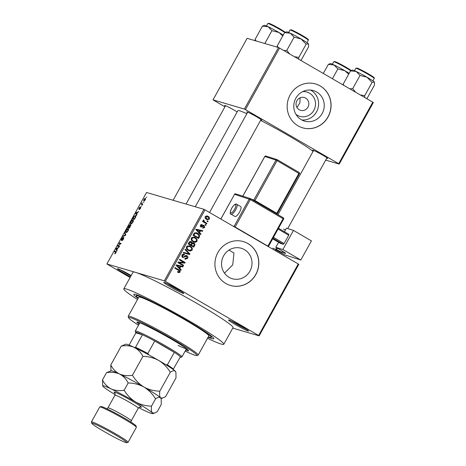 <?xml version="1.0" encoding="UTF-8"?>
<svg xmlns="http://www.w3.org/2000/svg" width="466" height="466" viewBox="0 0 466 466"><rect width="100%" height="100%" fill="white"/><g stroke="black" fill="none" stroke-linecap="round" stroke-linejoin="round"><path stroke-width="0.7" d="M235.365 324.569A11.434 0.757 29 0 1 228.602 319.932A11.434 0.757 29 0 1 241.743 326.439A11.434 0.757 29 0 1 248.553 330.988A11.434 0.757 29 0 1 235.365 324.569M231.567 321.033A10.479 0.693 -151 0 0 236.087 323.818A10.479 0.693 -151 0 0 246.042 329.06M130.486 276.804A11.434 0.757 29 0 1 124.317 273.396A11.434 0.757 29 0 1 117.549 268.76A11.434 0.757 29 0 1 130.696 275.266A11.434 0.757 29 0 1 131.179 275.552M120.519 269.861A10.479 0.693 -151 0 0 125.039 272.645A10.479 0.693 -151 0 0 130.975 275.913M170.556 286.963A11.434 0.757 29 0 1 163.793 282.326A11.434 0.757 29 0 1 176.934 288.833A11.434 0.757 29 0 1 183.744 293.388A11.434 0.757 29 0 1 170.556 286.963M166.764 283.427A10.479 0.693 -151 0 0 171.284 286.211A10.479 0.693 -151 0 0 181.233 291.454M302.661 91.639A12.652 12.104 -73.6 0 1 309.5 93.165A12.652 12.104 -73.6 0 1 313.874 110.296A12.652 12.104 -73.6 0 1 297.256 115.248A12.652 12.104 -73.6 0 1 295.986 114.391M305.661 98.105A6.67 6.378 106.4 0 0 304.31 97.528A6.67 6.378 106.4 0 0 296.568 101.407A6.67 6.378 106.4 0 0 299.207 109.749A6.67 6.378 106.4 0 0 300.553 110.326A6.67 6.378 106.4 0 0 308.3 106.446A6.67 6.378 106.4 0 0 305.661 98.105M316.688 92.006A15.873 15.186 106.4 0 0 313.478 90.625A15.873 15.186 106.4 0 0 295.048 99.858A15.873 15.186 106.4 0 0 301.333 119.71A15.873 15.186 106.4 0 0 304.543 121.09A15.873 15.186 106.4 0 0 322.973 111.857A15.873 15.186 106.4 0 0 316.688 92.006M301.811 119.972A15.873 15.186 106.4 0 0 317.87 108.753A15.873 15.186 106.4 0 0 311.055 90.352A15.873 15.186 106.4 0 0 310.577 90.089M320.177 85.936A22.863 21.879 106.4 0 0 315.558 83.95A22.863 21.879 106.4 0 0 289.007 97.248A22.863 21.879 106.4 0 0 298.059 125.843A22.863 21.879 106.4 0 0 302.679 127.83A22.863 21.879 106.4 0 0 329.235 114.531A22.863 21.879 106.4 0 0 320.177 85.936M302.626 127.812A22.863 21.879 106.4 0 0 329.136 114.473A22.863 21.879 106.4 0 0 320.072 85.901A22.863 21.879 106.4 0 0 315.505 83.932M229.097 277.34A15.873 15.186 -73.6 0 1 222.812 257.494A15.873 15.186 -73.6 0 1 241.242 248.262A15.873 15.186 -73.6 0 1 244.452 249.636A15.873 15.186 -73.6 0 1 250.737 269.488A15.873 15.186 -73.6 0 1 232.307 278.72A15.873 15.186 -73.6 0 1 229.097 277.34M247.941 243.567A22.863 21.879 106.4 0 0 243.316 241.58A22.863 21.879 106.4 0 0 216.766 254.879A22.863 21.879 106.4 0 0 225.818 283.474A22.863 21.879 106.4 0 0 230.443 285.46A22.863 21.879 106.4 0 0 256.993 272.161A22.863 21.879 106.4 0 0 247.941 243.567M230.39 285.442A22.863 21.879 106.4 0 0 256.9 272.103A22.863 21.879 106.4 0 0 247.836 243.537A22.863 21.879 106.4 0 0 243.264 241.563M313.368 150.879A8.574 0.571 29 0 1 312.698 150.169A8.574 0.571 29 0 1 322.554 155.05A8.574 0.571 29 0 1 327.662 158.463A8.574 0.571 29 0 1 326.701 158.271M317.107 152.073A7.619 0.507 -151 0 0 318.494 152.895M247.452 112.632A8.574 0.571 29 0 1 246.782 111.922A8.574 0.571 29 0 1 256.638 116.803A8.574 0.571 29 0 1 261.746 120.216A8.574 0.571 29 0 1 260.785 120.024M251.191 113.826A7.619 0.507 -151 0 0 252.584 114.648M225.288 106.132A8.574 0.571 29 0 1 224.618 105.415A8.574 0.571 29 0 1 234.474 110.302A8.574 0.571 29 0 1 237.142 111.904M229.027 107.32A7.619 0.507 -151 0 0 230.42 108.141M138.099 298.432A45.732 3.035 29 0 1 133.998 294.25A45.732 3.035 29 0 1 186.569 320.288A45.732 3.035 29 0 1 213.818 338.491A45.732 3.035 29 0 1 208.092 337.233M207.492 338.316A57.161 3.792 -151 0 0 223.808 344.257A57.161 3.792 -151 0 0 189.755 321.225A57.161 3.792 -151 0 0 123.816 288.833A57.161 3.792 -151 0 0 137.499 299.516M223.808 344.257L233.023 327.633A57.161 3.792 -151 0 0 198.97 304.595A57.161 3.792 -151 0 0 135.606 272.4L106.906 263.983L130.09 277.509M313.059 151.433A43.821 2.907 -151 0 0 288.343 135.559A43.821 2.907 -151 0 0 260.593 120.374M259.148 335.858L258.624 335.473L298.257 263.972L298.782 264.356L259.148 335.858L232.755 328.111M143.732 201.149L143.848 199.465L145.351 198.196L145.246 199.879L143.621 201.102M142.817 204.219L142.52 204.749L141.169 204.347L142.142 202.698L141.891 203.828L142.817 204.219M141.891 203.828L142.73 204.37M138.851 209.292L139.124 207.987L140.19 206.875L139.113 208.756L140.808 206.968L140.54 208.378L139.386 209.537L140.365 208.285L140.353 207.609L138.81 209.275M139.107 208.751L139.404 208.925L139.107 208.751M135.717 215.653L135.466 215.508C136.072 215.519 136.014 216.282 135.297 217.785L134.435 219.335L132.577 218.787L133.893 216.48L135.6 215.56M130.02 224.56L130.014 225.206L130.876 224.618L129.618 228.025L127.76 227.478L129.991 224.536M125.82 234.876L125.535 235.394L122.803 236.419L123.106 235.872L125.441 235.103L124.573 233.221L124.882 232.668L125.82 234.876M119.564 246.165L119.267 246.695L117.409 246.147L120.449 243.788L118.958 243.351L119.255 242.821L121.113 243.369L118.073 245.728L119.564 246.165M116.127 251.634L115.865 252.887L114.648 253.865L115.836 252.188L114.351 251.669L114.642 251.139L116.028 251.558M116.116 252.351L115.626 252.042M298.257 263.972L204.999 209.857L165.366 281.359L164.312 280.823L203.945 209.321L146.54 192.481L106.906 263.983M164.312 280.823L135.606 272.4A57.161 3.792 -151 0 0 133.031 272.208L123.816 288.833M117.106 250.597L116.797 251.157L115.83 249.001L116.139 248.442L118.935 247.3L117.816 248.151L116.803 249.98L117.106 250.597M121.207 240.322L121.527 238.668L122.966 237.235L121.754 238.714L121.789 239.681L123.869 237.322L123.49 239.128L121.894 240.695L123.298 239.017L123.577 237.852L121.154 240.299M121.475 239.78L121.818 239.978L121.475 239.78M126.03 232.598C125.441 232.557 125.494 231.783 126.187 230.268C127.113 228.853 127.806 228.264 128.272 228.509L128.645 229.231L128.092 230.827L126.956 232.26L125.89 232.54M130.847 223.907C130.259 223.866 130.311 223.086 131.004 221.571C131.93 220.162 132.624 219.573 133.09 219.818L133.468 220.54L132.909 222.136L131.779 223.569L130.707 223.843M136.882 214.925L136.573 215.478L135.606 213.323L135.915 212.77L138.711 211.622L137.592 212.473L136.579 214.302L136.882 214.925M141.979 205.727L141.419 206.182L141.979 205.727M143.988 202.098L143.429 202.553L143.988 202.098M146.755 197.112L146.196 197.561L146.755 197.112M208.092 221.239L207.795 221.769L207.009 221.309L207.3 220.785L208.092 221.239L207.189 220.977M206.077 224.868L205.786 225.398L204.993 224.938L205.29 224.408L206.077 224.868L205.18 224.606M200.98 234.066L200.677 234.619L196.035 229.802L196.343 229.243L202.809 230.763L202.506 231.317L200.596 230.816L199.582 232.65L200.98 234.066L199.891 233.804M195.347 242.326L193.163 241.749C191.532 240.951 190.938 239.71 191.386 238.015L194.217 237.124L195.359 237.631L197.054 239.308L197.06 241.312L195.347 242.326L193.635 241.988M190.53 251.023L188.346 250.44C186.715 249.648 186.12 248.401 186.569 246.706L189.4 245.815L190.542 246.322L192.237 247.999L192.242 250.003L190.53 251.023L188.817 250.685M185.019 258.403L187.017 257.884L186.668 256.259L182.59 257.494L181.909 255.106C182.579 254.133 183.423 253.923 184.449 254.471L184.227 255.042L182.567 255.467L182.905 256.976L183.563 257.133L185.188 255.764L186.948 255.723C187.92 256.364 188.148 257.226 187.641 258.304L185.404 259.23L184.798 258.974L185.019 258.403L185.427 258.56L185.008 258.438M186.668 256.259L185.136 255.799M183.022 257.681L182.59 257.494M183.93 254.255L183.423 254.174M184.227 255.042L182.369 254.535M181.792 256.632L183.563 257.133M186.499 255.525L186.056 255.461M181.204 269.738L180.901 270.297L176.259 265.474L176.567 264.921L183.033 266.441L182.73 266.995L180.82 266.494L179.806 268.323L181.204 269.738L180.115 269.482M258.624 335.473L165.366 281.359M179.165 272.668L177.657 272.208L177.878 271.637L179.381 271.666L179.276 270.851L174.779 268.142L175.076 267.612L178.828 269.791C179.911 270.245 180.301 271.002 180.016 272.062L179.165 272.668L177.936 272.36M183.662 265.305L183.371 265.836L177.837 262.626L178.152 262.061L183.825 262.405L179.387 259.83L179.684 259.3L185.212 262.509L184.897 263.08L179.235 262.737L183.662 265.305L182.602 264.997L182.433 265.294M188.124 253.638L189.114 253.935L185.002 249.7L185.311 249.147L189.924 254.017L189.633 254.535L183.231 252.892L183.534 252.345L188.474 253.737M194.631 245.53L193.722 247.166L188.188 243.957L189.097 242.314L191.293 241.662L192.138 242.908L193.897 242.972C194.928 243.59 195.172 244.44 194.631 245.53L193.891 245.314M190.891 241.487L190.466 241.423M199.396 236.926L198.539 238.475L193.006 235.266L194.392 233.006L196.501 232.755L197.712 233.297C199.361 234.072 199.926 235.283 199.396 236.926L198.662 236.711M202.902 227.519L204.131 227.181L203.904 226.103L200.992 227.012L200.508 225.154L202.337 224.595L202.116 225.165L201.091 225.468L201.207 226.435L204.096 225.515L204.69 227.548L202.681 228.09L202.896 227.536M202.984 228.2L202.681 228.09M203.904 226.103L202.471 225.736M201.306 227.152L200.992 227.012M202.116 225.165L200.794 224.769M200.333 226.179L201.632 226.459M203.689 225.34L203.316 225.288M206.916 223.36L206.624 223.89L202.599 221.554L202.891 221.024L203.537 221.397L203.17 220.348L203.665 219.975L204.155 220.459L204.061 221.571L206.916 223.36L205.856 223.045L205.687 223.342M209.397 219.055L207.399 219.719L206.496 219.317C205.314 218.752 204.889 217.855 205.232 216.638L207.254 215.974L208.092 216.346C209.298 216.911 209.735 217.814 209.397 219.055L208.727 218.857M228.998 250.085A42.872 2.848 -151 0 1 233.967 253.055L232.738 264.851L224.495 273.158M296.941 107.477L299.923 102.794L300.121 97.784M372.8 102.182L373.324 102.567L339.219 164.09L338.695 163.706L372.8 102.182L279.542 48.068L245.436 109.592L244.382 109.056L278.487 47.532L247.126 38.334L213.02 99.858L224.903 106.825M244.382 109.056L213.02 99.858M339.219 164.09L325.676 160.118M338.695 163.706L245.436 109.592M246.864 113.698A43.821 2.907 -151 0 0 237.794 110.727L186.05 204.073M278.487 47.532L279.542 48.068M203.945 209.321L204.999 209.857M174.948 267.845L179.031 270.635M179.241 271.835L180.016 272.062M178.95 271.754L178.099 272.354M181.944 266.185L181.664 266.68L182.73 266.995M181.664 266.68L180.82 266.494M178.932 267.676L178.746 268.014L179.806 268.323M178.746 268.014L180.144 269.43M175.95 265.177L178.198 267.461L179.259 267.769L180.074 266.296L177.01 265.492L179.259 267.769M180.074 266.296L176.678 265.393M176.859 266.034L177.925 266.342M176.358 265.3L177.365 265.597M179.556 259.533L185.212 262.509M184.152 262.201L183.837 262.766L184.897 263.08M183.837 262.766L178.175 262.428L179.235 262.737M178.175 262.428L182.602 264.997M186.889 258.082L187.641 258.304M186.097 258.601L184.874 259.009M183.289 257.127L182.491 257.43M183.383 254.174L183.173 254.698M181.839 255.251L182.567 255.467M181.839 256.661L182.497 256.824M185.969 255.467L186.697 256.283M188.887 253.714L189.924 254.017M188.788 253.836L188.573 254.226L189.633 254.535M188.573 254.226L183.255 252.857M187.839 253.556L189.114 253.935M185.025 249.66L188.584 253.417M188.893 245.71L190.542 246.322M189.476 246.007L191.171 247.685M191.334 247.731L192.237 247.999M191.497 249.788L192.242 250.003M190.588 250.353L189.47 250.708M187.792 246.025L189.312 246.438L187.169 246.042M186.709 248.984L189.499 250.294L191.59 249.63C191.916 248.361 191.462 247.429 190.227 246.84L188.852 246.339L187.215 247.079C186.883 248.384 187.361 249.333 188.648 249.916L189.499 250.294M186.487 246.864L187.215 247.079M187.582 249.607L188.648 249.916M193.04 246.165L192.784 246.625M190.233 241.353L191.077 242.6M191.555 242.739L192.138 242.908M192.854 242.67L193.897 242.972M192.842 242.67L193.74 243.59M190.454 244.667L193.367 246.264L194.223 244.551L193.606 243.508L191.602 243.066M188.392 243.584L190.78 244.761L191.584 243.182L191.095 242.244L189.499 241.767M188.351 243.66L190.78 244.761M191.095 242.244L189.639 242.879L189.126 243.8M190.361 244.825L193.367 246.264M191.27 243.875L192.004 244.091L191.427 245.139M193.606 243.508L192.004 244.091M193.71 237.019L195.359 237.631M194.293 237.316L195.988 238.994M196.151 239.041L197.054 239.308M196.314 241.097L197.06 241.312M195.405 241.662L194.287 242.017M192.609 237.334L194.13 237.747L191.986 237.351M191.526 240.293L194.316 241.604L196.413 240.939C196.734 239.67 196.279 238.738 195.05 238.149L193.675 237.648L192.033 238.388C191.701 239.693 192.178 240.637 193.466 241.225L194.316 241.604M191.305 238.173L192.033 238.388M192.4 240.91L193.466 241.225M197.858 237.474L197.601 237.934M195.965 232.639L197.712 233.297M196.646 232.988L198.318 234.48M193.209 234.893L198.184 237.573L198.714 236.617L198.644 234.817L196.402 233.367L194.427 232.977M193.169 234.963L198.184 237.573M193.728 233.955L194.462 234.177L193.943 235.109M194.176 233.245L194.992 233.483L194.462 234.177M196.402 233.367L194.992 233.483M201.72 230.507L201.44 231.008L202.506 231.317M201.44 231.008L200.596 230.816M198.708 231.998L198.522 232.336L199.582 232.65M198.522 232.336L199.92 233.751M195.726 229.505L197.974 231.783L199.034 232.097L199.85 230.623L196.786 229.814L199.034 232.097M199.85 230.623L196.454 229.721M196.635 230.355L197.701 230.67M196.134 229.621L197.141 229.924M204.015 227.356L204.69 227.548M203.322 227.641L202.733 227.95M202.844 225.794L202.401 225.719M201.446 226.505L200.782 226.866M201.19 224.501L201.056 224.845M200.444 225.282L201.091 225.468M200.141 226.126L200.572 226.15M203.182 225.299L203.764 226.039M202.803 221.181L203.537 221.397M203.287 220.202L204.155 220.459M203.112 220.575L203.875 220.797M202.972 221.234L204.061 221.571M203.001 221.257L204.83 222.148M203.77 221.833L205.856 223.045M207.97 219.177L206.84 219.503M206.723 215.875L208.092 216.346M207.026 216.032L208.331 217.238M205.151 216.795L205.797 216.981L206.787 218.787L207.504 219.113L208.832 218.705L207.836 216.9L205.599 216.195M205.238 218.146L207.504 219.113M205.727 218.478L206.787 218.787M207.125 216.579L205.797 216.981M115.37 253.591L114.921 253.329M116.203 252.042L114.642 251.139M116.552 249.421L115.83 249.001M116.488 248.646L116.139 248.442M116.418 249.083L116.686 249.735L117.502 248.262L116.197 248.739L116.418 249.083M119.36 246.531L117.723 245.582M120.752 243.968L120.449 243.788M120.892 243.77L119.255 242.821M119.383 246.491L118.073 245.728M122.564 240.398L122.162 240.159M123.56 236.134L123.106 235.872M125.296 233.641L124.573 233.221M126.403 230.326C125.878 231.491 125.849 232.068 126.327 232.068L127.87 230.769L127.969 229.039L126.403 230.326M126.816 232.371L126.204 232.016L126.828 232.359M128.633 229.4L127.969 229.039M128.267 227.012L128.826 227.175L129.682 225.055L128.267 227.012L129.711 227.851M129.781 227.734L128.826 227.175M129.88 225.748L129.682 225.055M129.041 227.239L129.694 227.431L130.579 225.142L129.041 227.239L129.804 227.688M130.993 225.387L130.649 225.183M130.998 225.381L130.579 225.142M131.226 221.635C130.696 222.795 130.666 223.377 131.144 223.377L132.694 222.078L132.793 220.342L131.226 221.635M131.022 223.325L131.645 223.668L131.022 223.325M133.451 220.709L132.793 220.342M133.09 218.321L134.511 218.74L135.507 216.375L135.169 216.032L134.062 216.643L133.09 218.321L134.534 219.16M135.833 216.568L135.169 216.032M136.328 213.743L135.606 213.323M136.264 212.974L135.915 212.77M136.194 213.411L136.462 214.063L137.278 212.589L135.973 213.061L136.194 213.411M139.975 209.187L139.66 209.001M142.654 204.51L141.46 203.823M142.678 204.463L141.676 203.881M144.035 199.535L144.023 200.619L145.066 199.809L145.072 198.726L144.035 199.535M144.472 200.893L143.936 200.578L144.483 200.881M145.608 199.029L145.072 198.726M198.207 355.069L208.809 335.945A40.012 2.656 -151 0 0 186.901 320.946L183.004 318.686A40.012 2.656 -151 0 0 138.816 297.145L128.214 316.268A40.012 2.656 29 0 1 174.371 338.945A40.012 2.656 29 0 1 198.207 355.069A40.012 2.656 29 0 1 198.044 355.179L196.751 355.546A39.062 2.592 -151 0 0 173.643 339.697A39.062 2.592 -151 0 0 128.581 317.754A39.062 2.592 -151 0 0 138.501 325.227M185.672 350.17A29.533 1.963 -151 0 0 188.579 350.816A29.533 1.963 -151 0 0 170.987 338.916A29.533 1.963 -151 0 0 136.917 322.181A29.533 1.963 -151 0 0 139.014 324.301M186.132 349.337A29.533 1.963 -151 0 0 188.043 349.978M128.581 317.754L128.208 316.466A40.012 2.656 29 0 1 128.214 316.268M186.901 320.946A40.012 2.656 -151 0 0 184.973 319.822A40.012 2.656 -151 0 0 183.004 318.686M208.314 336.836A42.872 2.848 -151 0 0 211.308 337.332A42.872 2.848 -151 0 0 185.771 320.055A42.872 2.848 -151 0 0 136.317 295.764A42.872 2.848 -151 0 0 138.32 298.042M186.452 348.673A26.678 1.771 29 0 1 177.983 345.376M185.165 351.09A39.062 2.592 -151 0 0 196.751 355.546M137.919 322.192A29.533 1.963 -151 0 0 139.474 323.474M343.995 85.47L343.162 84.136L343.087 84.946M366.509 98.536L367.249 98.116L374.582 84.882L374.268 81.952A12.576 0.833 -151 0 0 366.987 77.222L372.072 82.418L374.268 81.952A12.576 0.833 -151 0 1 374.483 82.226L374.553 82.476M364.668 97.464L364.732 95.647L372.072 82.418M364.732 95.647L360.364 94.971M360.026 75.428L366.987 77.222A12.576 0.833 -151 0 0 356.199 71.467L360.026 75.428L352.692 88.662L349.71 88.785M355.506 92.146L352.692 88.662M350.496 70.902L356.199 71.467A12.576 0.833 -151 0 0 352.535 70.063L350.496 70.902L343.162 84.136M180.086 357.346A25.723 1.707 -151 0 0 180.534 357.358A25.723 1.707 -151 0 0 180.394 356.787A25.723 1.707 -151 0 0 174.296 352.36L154.741 341.013A25.723 1.707 -151 0 0 142.462 334.774A25.723 1.707 -151 0 0 136.8 332.433A25.723 1.707 -151 0 0 135.641 332.474A25.723 1.707 -151 0 0 135.886 332.846L129.099 345.09M135.641 332.474L135.268 331.18A26.678 1.771 29 0 1 135.268 331.052A26.678 1.771 29 0 1 136.474 331.145A26.678 1.771 29 0 1 162.797 344.304A26.678 1.771 29 0 1 181.932 356.915A26.678 1.771 29 0 1 181.822 356.991L180.534 357.358M134.458 347.892L135.548 347.246L142.462 334.774L135.886 332.846M165.809 364.674L167.381 364.831L174.296 352.36A25.723 1.707 -151 0 0 154.741 341.013L147.833 353.484L148.858 354.9M180.394 356.787L173.136 369.474M135.548 347.246A25.723 1.707 29 0 1 147.833 353.484M167.381 364.831A25.723 1.707 29 0 1 173.486 369.258M349.145 73.337A12.576 0.833 -151 0 0 344.823 70.721A12.576 0.833 29 0 0 334.04 64.966A12.576 0.833 -151 0 0 330.889 63.638A12.576 0.833 -151 0 0 330.371 63.562L328.332 64.401L334.04 64.966L337.862 68.921L344.823 70.721L348.679 74.176M332.415 78.748L337.862 68.921M323.305 73.465L328.332 64.401M278.26 47.468L277.247 45.889L277.159 47.142M300.599 60.289L301.333 59.869L308.673 46.635L308.352 43.705A12.576 0.833 -151 0 0 301.077 38.975L306.156 44.171L308.352 43.705A12.576 0.833 -151 0 1 308.568 43.979L308.638 44.229M298.753 59.217L298.822 57.4L306.156 44.171M298.822 57.4L294.454 56.724M294.11 37.181L301.077 38.975A12.576 0.833 -151 0 0 290.289 33.22L294.11 37.181L286.776 50.415L283.8 50.538M289.59 53.899L286.776 50.415M284.58 32.655L290.289 33.22A12.576 0.833 -151 0 0 286.619 31.816L284.58 32.655L277.247 45.889M283.235 35.09A12.576 0.833 -151 0 0 278.913 32.474A12.576 0.833 29 0 0 268.125 26.719A12.576 0.833 -151 0 0 264.973 25.391A12.576 0.833 -151 0 0 264.455 25.315L262.416 26.154L268.125 26.719L271.946 30.674L278.913 32.474L282.769 35.929M264.828 43.524L271.946 30.674M256.096 40.961L255.083 39.389L262.416 26.154M255.083 39.389L254.995 40.641M99.8 406.929L101.093 406.562A20.009 1.328 29 0 1 124.09 417.955A20.009 1.328 29 0 1 136.008 425.918L136.381 427.205A20.958 1.392 -151 0 0 123.892 418.864A20.958 1.392 -151 0 0 99.8 406.929A20.958 1.392 -151 0 0 99.712 406.987L91.418 421.951A20.958 1.392 29 0 1 115.597 433.829A20.958 1.392 29 0 1 128.08 442.275A20.958 1.392 29 0 1 127.999 442.333L126.705 442.7A20.009 1.328 -151 0 0 114.869 434.58A20.009 1.328 -151 0 0 91.79 423.344A20.009 1.328 -151 0 0 103.708 431.306A20.009 1.328 -151 0 0 126.705 442.7M128.08 442.275L136.381 427.31A20.958 1.392 -151 0 0 136.381 427.205M161.073 398.611L165.535 396.752L176.008 377.862L175.932 372.392L175.286 371.204C174.185 370.365 172.519 370.72 170.288 372.258L159.821 391.149C154.182 391.073 148.904 389.71 143.994 387.06C139.241 384.101 135.39 380.169 132.443 375.258L142.911 356.373C148.549 356.443 153.827 357.806 158.743 360.457C163.49 363.416 167.341 367.348 170.288 372.258M162.745 398.133L160.537 397.807C159.617 396.677 159.378 394.457 159.821 391.149M132.443 375.258C127.731 376.074 123.408 375.643 119.471 373.977C115.749 372.025 112.854 369.025 110.78 364.977L121.253 346.092C125.96 345.277 130.282 345.708 134.22 347.374C137.942 349.325 140.843 352.325 142.911 356.373M110.78 364.977L110.966 370.837M175.932 372.392L175.769 371.833A28.583 1.899 -151 0 0 175.286 371.204A28.583 1.899 29 0 0 158.743 360.457A28.583 1.899 -151 0 0 134.22 347.374A28.583 1.899 -151 0 0 125.884 344.182L121.253 346.092M119.471 373.977A28.583 1.899 -151 0 0 111.141 370.785L106.504 372.695C111.211 371.885 115.533 372.311 119.471 373.977C123.193 375.928 126.094 378.928 128.167 382.976C133.8 383.052 139.078 384.415 143.994 387.06A28.583 1.899 -151 0 0 119.471 373.977M161.184 399.001L161.02 398.436A28.583 1.899 -151 0 0 160.537 397.807A28.583 1.899 -151 0 0 143.994 387.06C148.747 390.025 152.598 393.956 155.545 398.861C157.77 397.323 159.436 396.974 160.537 397.807L161.184 399.001L161.259 404.471L157.24 411.717L154.45 413.103L152.242 412.771A28.583 1.899 -151 0 0 135.699 402.03A28.583 1.899 -151 0 0 111.176 388.941A28.583 1.899 -151 0 0 102.724 385.97A28.583 1.899 -151 0 0 103.207 386.605A28.583 1.899 -151 0 0 115.172 394.644M138.652 407.663A28.583 1.899 -151 0 0 144.274 410.435A28.583 1.899 -151 0 0 152.603 413.622A28.583 1.899 -151 0 0 152.242 412.771C151.322 411.641 151.083 409.422 151.526 406.113C145.887 406.037 140.61 404.674 135.699 402.03C130.946 399.065 127.096 395.133 124.148 390.223C119.436 391.038 115.114 390.607 111.176 388.941C107.454 386.99 104.559 383.99 102.485 379.941L102.724 385.97M102.485 379.941L106.504 372.695M124.148 390.223L128.167 382.976M151.526 406.113L155.545 398.861M91.79 423.344L91.418 422.056A20.958 1.392 29 0 1 91.418 421.951M239.582 212.077A5.714 1.812 -59.7 0 0 240.706 206.578L236.804 204.3A5.714 1.812 120.3 0 1 235.68 209.799A5.714 1.812 120.3 0 1 231.037 214.174L234.94 216.451A5.714 1.812 -59.7 0 0 239.582 212.077M282.874 249.537L293.469 230.414L311.422 240.893L300.82 260.016L282.874 249.537L275.825 247.277L278.586 242.297M284.441 231.736L286.427 228.154L293.469 230.414M272.674 238.842L280.416 243.363L283.351 244.306L272.994 238.26M278.528 228.282L288.879 234.328L288.716 235.254L278.097 229.056M273.49 237.369L284.109 243.567L288.716 235.254M284.109 243.567L283.351 244.306M282.565 251.226L281.959 252.322L285.186 253.358A7.619 0.507 29 0 0 285.606 253.411A7.619 0.507 29 0 0 281.289 250.469L275.825 247.277M283.474 229.056A7.619 0.507 -151 0 0 285.419 229.977M275.889 249.939L284.388 254.745L300.82 260.016M281.959 252.322A4.765 0.315 29 0 1 276.588 249.572L277.363 248.174M276.583 247.72L275.808 249.118L276.588 249.572M275.808 249.118A7.619 0.507 29 0 1 276.134 249.496A7.619 0.507 29 0 1 272.872 248.18M177.767 269.482L178.828 269.791M177.249 265.544L178.315 265.853M184.152 256.754L184.891 256.97M188.905 242.664L189.639 242.879M197.025 229.866L198.091 230.181M202.023 226.15L202.955 226.424M125.406 235.441L125.034 235.225M125.727 235.05L125.278 234.788M356.356 68.321A10.479 0.693 -151 0 0 355.884 68.286L356.991 68.048C357.958 68.123 367.266 72.964 371.629 75.824C375.928 78.795 373.703 77.484 374.215 78.451A10.479 0.693 -151 0 0 366.695 73.494A10.479 0.693 -151 0 0 356.356 68.321M357.107 68.1A9.908 0.658 29 0 1 368.088 73.68A9.908 0.658 29 0 1 373.546 77.636M350.717 70.768A10.479 0.693 -151 0 0 341.863 65.514A10.479 0.693 -151 0 0 334.192 61.821A10.479 0.693 -151 0 0 333.72 61.786L332.375 64.209M334.943 61.599A9.908 0.658 29 0 1 342.883 65.461A9.908 0.658 29 0 1 351.189 70.506L337.343 62.601L334.827 61.547L333.72 61.786M290.44 30.074A10.479 0.693 -151 0 0 289.969 30.04L291.075 29.801C292.048 29.876 301.356 34.717 305.713 37.577C310.012 40.548 307.787 39.237 308.3 40.204A10.479 0.693 -151 0 0 300.78 35.247A10.479 0.693 -151 0 0 290.44 30.074M291.192 29.853A9.908 0.658 29 0 1 302.172 35.433A9.908 0.658 29 0 1 307.63 39.389M284.802 32.521A10.479 0.693 -151 0 0 275.948 27.267A10.479 0.693 -151 0 0 268.276 23.574A10.479 0.693 -151 0 0 267.804 23.539L266.459 25.962M269.028 23.352A9.908 0.658 29 0 1 276.973 27.214A9.908 0.658 29 0 1 285.274 32.259M114.921 393.048A15.623 1.037 29 0 1 117.886 393.444A15.623 1.037 29 0 1 132.082 400.97A15.623 1.037 29 0 1 140.138 407.028M106.93 408.798L107.949 407.855A13.339 0.885 29 0 1 123.333 415.41A13.339 0.885 29 0 1 131.278 420.786L138.286 408.152A13.339 0.885 -151 0 0 130.34 402.775A13.339 0.885 -151 0 0 114.951 395.215C115.125 393.228 115.073 392.454 114.799 392.885L114.799 392.885M234.608 209.251A4.765 1.509 -59.7 0 0 235.447 204.621A4.765 1.509 -59.7 0 0 231.672 208.308A4.765 1.509 -59.7 0 0 230.833 212.939A4.765 1.509 -59.7 0 0 234.608 209.251M250.522 198.662L283.264 217.773A0.955 0.303 120.3 0 1 283.281 217.785A0.955 0.303 120.3 0 1 283.095 218.7L250.318 199.57L235.109 227.006L267.886 246.135L283.095 218.7L283.637 219.067A0.955 0.955 0 0 0 283.281 217.785L250.504 198.65A0.955 0.303 120.3 0 1 250.318 199.57L234.567 194.31L220.849 219.055M233.064 226.144L234.031 226.453L249.24 199.017A0.955 0.903 107.8 0 1 250.312 198.568L235.639 193.862A0.955 0.955 0 0 0 234.515 194.305L234.549 194.345M299.399 173.736L277.06 160.619L254.943 200.531L276.792 213.282L298.916 173.375A0.955 0.303 120.3 0 0 299.102 172.461L277.247 159.704A0.955 0.903 107.8 0 0 275.988 160.071L264.834 156.494L242.844 196.169M251.454 199.203L253.865 199.978L275.988 160.071L277.06 160.619A0.955 0.303 -59.7 0 0 277.247 159.704A0.955 0.303 -59.7 0 0 277.229 159.698A0.955 0.955 0 0 0 277.06 159.622L265.905 156.04A0.955 0.903 107.8 0 0 264.834 156.494L264.816 156.529M277.264 159.716L299.079 172.449A0.955 0.303 120.3 0 1 299.102 172.461A0.955 0.955 0 0 1 299.452 173.742L277.334 213.649L276.792 213.282A0.955 0.303 120.3 0 0 276.559 213.859M254.71 201.102A0.955 0.303 -59.7 0 1 254.943 200.531L253.865 199.978A0.955 0.903 -72.2 0 1 253.457 200.374M277.282 213.644L277.223 214.249M220.808 219.032L234.567 194.31A0.955 0.903 -72.2 0 1 235.639 193.862M234.963 227.245A0.955 0.303 120.3 0 0 235.109 227.006L234.031 226.453A0.955 0.903 107.8 0 0 233.949 226.657M283.584 219.061L268.428 246.508L267.886 246.135A0.955 0.303 120.3 0 1 267.793 246.293M178.53 271.923L177.464 271.614M183.208 257.11L182.148 256.795M203.741 226.033L202.681 225.719M201.324 226.488L200.258 226.173M115.737 252.089L116.133 252.316M135.291 216.084L135.862 216.416M142.031 203.974L142.724 204.382M136.317 295.764L136.823 294.838M211.308 337.332L211.82 336.405M355.884 68.286L354.539 70.71M374.215 78.451L372.87 80.874M275.447 250.737L276.134 249.496M287.732 228.573L326.951 157.817M277.992 214.698L313.618 150.425M247.708 112.178L195.271 206.776M261.042 119.57L209.531 212.49M173.107 200.275L225.544 105.677M135.268 331.052L139.829 322.833M181.932 356.915L186.487 348.696M289.969 30.04L288.623 32.463M308.3 40.204L306.954 42.627M285.279 32.253L271.428 24.354L268.911 23.3L267.804 23.539M152.603 413.622L154.45 413.103M107.949 407.855L114.951 395.215M131.278 420.786L131.022 422.149M140.342 407.039L140.342 407.039C140.551 406.585 139.864 406.952 138.286 408.152M236.804 204.3C235.732 203.368 234.008 204.702 231.619 208.302C229.983 212.409 229.79 214.366 231.037 214.174M265.905 156.04A0.955 0.955 0 0 0 264.781 156.489L242.792 196.157"/></g></svg>
